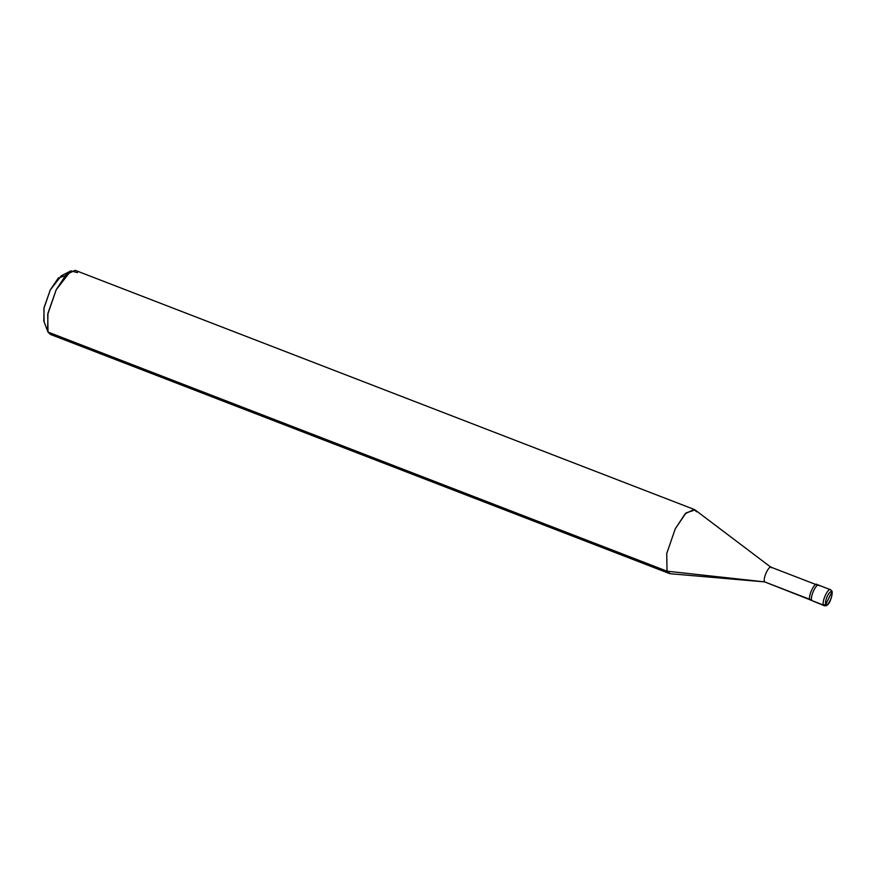 <?xml version="1.0" encoding="UTF-8"?>
<svg xmlns="http://www.w3.org/2000/svg" width="876" height="876" viewBox="0 0 876 876"><rect width="100%" height="100%" fill="white"/><g stroke="black" fill="none" stroke-linecap="round" stroke-linejoin="round"><path stroke-width="1.31" d="M819.202 585.705C817.308 581.215 809.523 596.885 811.833 600.564L813.257 601.111L811.833 600.564C809.523 596.885 817.308 581.215 819.202 585.705C817.308 581.215 809.523 596.885 811.833 600.564L823.582 605.097C821.283 601.429 829.057 585.759 830.963 590.249L831.707 592.373L825.86 604.144C824.042 601.232 830.207 588.803 831.707 592.373C830.207 588.803 824.042 601.232 825.86 604.144L823.582 605.097L811.833 600.564C809.523 596.885 817.308 581.215 819.202 585.705L816.717 584.391M830.963 590.249C829.057 585.759 821.283 601.429 823.582 605.097L825.86 604.144L831.707 592.373C833.536 595.286 827.371 607.714 825.86 604.144C827.371 607.714 833.536 595.286 831.707 592.373L830.963 590.249L831.751 590.95C833.426 591.158 830.295 607.637 824.174 605.688L823.582 605.097L824.185 605.688M811.833 600.564L809.928 599.83C807.628 596.151 815.403 580.481 817.308 584.971C815.403 580.481 807.628 596.151 809.928 599.83L811.833 600.564M810.114 599.458L764.606 581.883C762.427 578.39 769.807 563.498 771.614 567.768L695.051 509.92L685.974 512.953L675.265 528.808L666.745 553.523L667.03 571.185L48.005 332.07L47.72 314.407L56.239 289.693L66.171 274.615L75.128 270.312L694.153 509.427L685.207 513.73L675.265 528.808L666.745 553.523L667.03 571.185L764.606 581.883L667.03 571.185L669.395 573.517L50.37 334.402L48.005 332.07L47.26 330.099L48.005 332.07L667.03 571.185L670.392 573.747L764.606 581.883L810.114 599.458M771.614 567.768C769.807 563.498 762.427 578.39 764.606 581.883L810.683 600.016M696.529 511.77L694.153 509.427M77.493 272.655L70.879 270.87L56.239 289.693L47.961 313.214L47.6 331.139L48.005 332.07L53.699 334.26M47.6 331.139L43.8 321.01L44.074 307.575L50.282 289.923L61.265 275.809L70.879 270.87M65.131 275.776L58.32 278.031L50.282 289.923L43.888 308.462L44.107 321.711M824.174 605.688L811.351 600.378M818.611 585.124L830.371 589.658L831.751 590.95M816.563 584.785L771.055 567.21"/></g></svg>
